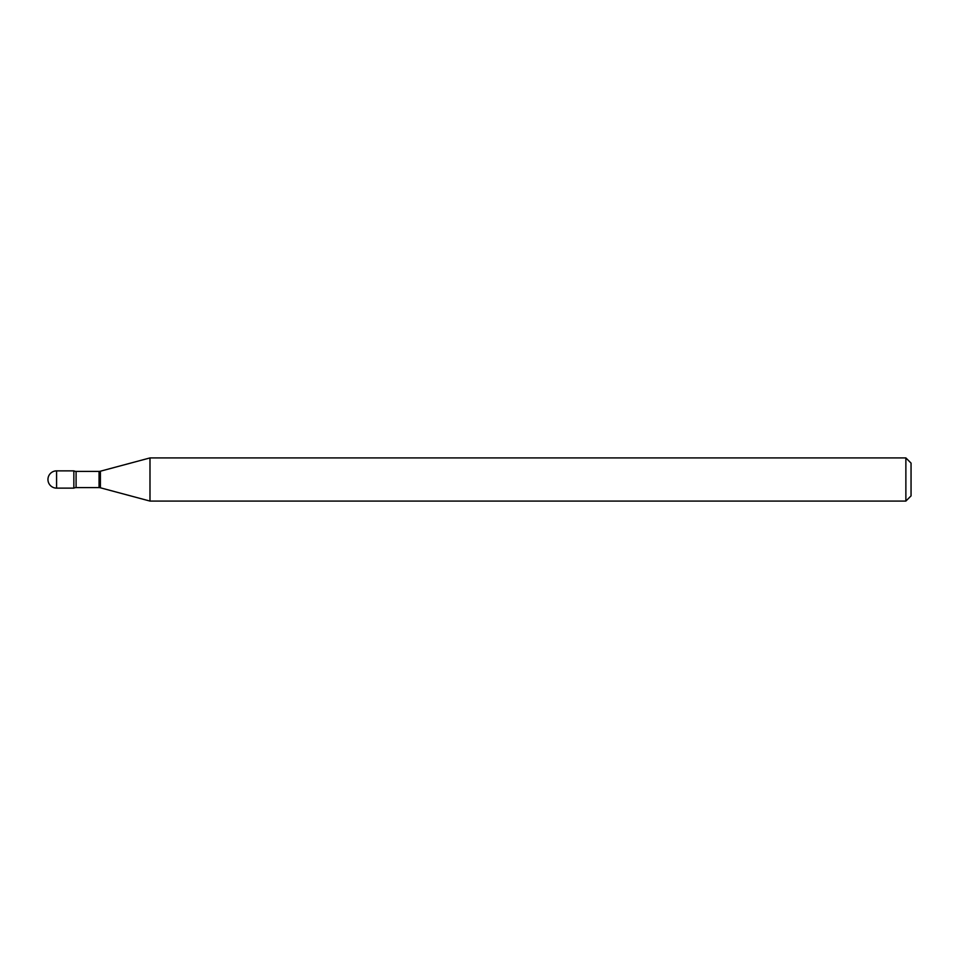 <?xml version="1.0" encoding="UTF-8"?>
<svg xmlns="http://www.w3.org/2000/svg" width="959" height="959" viewBox="0 0 959 959"><rect width="100%" height="100%" fill="white"/><g stroke="black" fill="none" stroke-linecap="round" stroke-linejoin="round"><path stroke-width="1.44" d="M149.988 501.077L149.988 457.923L100.395 471.205A5.179 5.179 0 0 1 99.053 471.384L76.097 471.384A5.179 5.179 0 0 1 73.843 470.869L73.843 488.131A5.179 5.179 0 0 1 76.097 487.616L99.053 487.616A5.179 5.179 0 0 1 100.395 487.795L149.988 501.077L905.871 501.077L905.871 457.923L911.05 463.101L911.05 495.899L905.871 501.077M56.581 470.869A8.631 8.631 0 0 0 47.95 479.5A8.631 8.631 0 0 0 56.581 488.131L73.843 488.131L73.843 470.869L56.581 470.869L56.581 488.131M149.988 457.923L905.871 457.923M76.097 471.384L76.097 487.616M99.053 471.384L99.053 487.616M100.395 471.205L100.395 487.795"/></g></svg>
